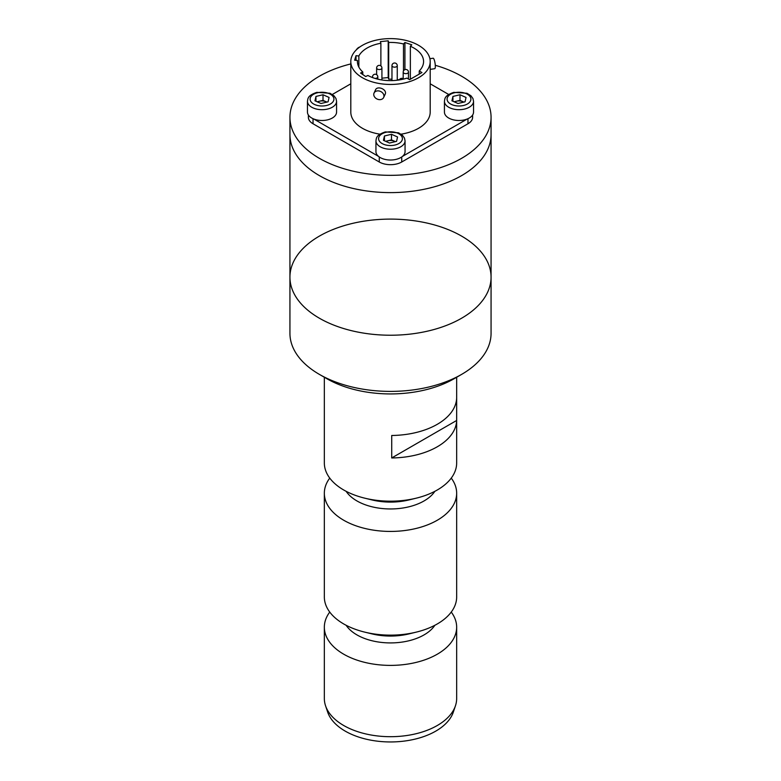 <?xml version="1.0" encoding="UTF-8"?>
<svg xmlns="http://www.w3.org/2000/svg" width="781" height="781" viewBox="0 0 781 781"><rect width="100%" height="100%" fill="white"/><g stroke="black" fill="none" stroke-linecap="round" stroke-linejoin="round"><path stroke-width="1.17" d="M455.46 705.741L453.37 711.989A64.032 36.971 180 0 1 390.5 741.95A64.032 36.971 180 0 1 327.63 711.989L325.54 705.741A66.16 38.191 0 0 0 343.718 725.51A66.16 38.191 0 0 0 409.888 735.019A66.16 38.191 0 0 0 455.46 705.741A66.16 38.191 0 0 0 456.66 698.497L456.66 627.202A66.16 38.191 0 0 0 451.252 612.07M329.748 612.07A66.16 38.191 0 0 0 324.34 627.202L324.34 698.497A66.16 38.191 0 0 0 325.54 705.741M324.34 627.202A66.16 38.191 0 0 0 343.718 654.205A66.16 38.191 0 0 0 415.814 662.483A66.16 38.191 0 0 0 456.66 627.202M329.748 478.109A66.16 38.191 0 0 0 324.34 493.231L324.34 596.948A66.16 38.191 0 0 0 343.718 623.96A66.16 38.191 0 0 0 364.805 632.141A66.16 38.191 0 0 0 416.195 632.141A66.16 38.191 0 0 0 456.66 596.948L456.66 493.231A66.16 38.191 0 0 0 451.252 478.109M324.34 493.231A66.16 38.191 0 0 0 343.718 520.244A66.16 38.191 0 0 0 415.814 528.522A66.16 38.191 0 0 0 456.66 493.231M324.34 377.252L324.34 462.987A66.16 38.191 0 0 0 343.718 489.99A66.16 38.191 0 0 0 364.805 498.18A66.16 38.191 0 0 0 416.195 498.18A66.16 38.191 0 0 0 456.66 462.987L456.66 377.252M391.72 457.959L391.72 435.486A66.16 38.191 0 0 0 456.651 397.998L456.651 420.471L391.72 457.959A66.16 38.191 0 0 0 456.651 420.471M461.922 236.292A100.564 58.058 180 0 1 491.064 277.167A100.564 58.058 180 0 1 390.5 335.225A100.564 58.058 180 0 1 289.936 277.167A100.564 58.058 180 0 1 352.221 223.473A100.564 58.058 180 0 1 461.922 236.292M491.064 333.341A100.564 58.058 180 0 1 461.61 374.392A100.564 58.058 180 0 1 319.39 374.392A100.564 58.058 180 0 1 289.936 333.341L289.936 277.167A100.564 58.058 180 0 0 390.5 335.225A100.564 58.058 180 0 0 491.064 277.167L491.064 333.341M461.61 374.392L454.122 378.717A89.971 51.946 180 0 1 326.878 378.717L319.39 374.392M435.281 65.292A100.564 58.058 180 0 1 491.064 117.277L491.064 134.557A100.564 58.058 180 0 1 390.5 192.614A100.564 58.058 180 0 1 289.936 134.557L289.936 277.167M491.064 117.277A100.564 58.058 180 0 1 390.5 175.334A100.564 58.058 180 0 1 289.936 117.277A100.564 58.058 180 0 1 319.39 76.216A100.564 58.058 180 0 1 350.806 63.935M491.064 277.167L491.064 134.557A100.564 58.058 180 0 1 390.5 192.614A100.564 58.058 180 0 1 289.936 134.557L289.936 117.277M378.853 99.578A5.291 4.178 -155.1 0 0 383.656 97.488A5.291 4.178 -155.1 0 0 380.611 91.475A5.291 4.178 -155.1 0 0 374.06 93.027A5.291 4.178 -155.1 0 0 373.748 94.472A5.291 4.178 -155.1 0 0 378.853 99.578M383.656 97.488L385.111 94.364C387.698 89.561 377.291 85.266 375.505 89.903L374.06 93.027M356.234 49.955A5.291 3.056 -60 0 1 359.719 47.055M388.704 42.457L388.704 79.193L388.206 77.553L388.206 40.817L388.704 42.457A33.075 19.095 0 0 1 403.484 43.961L403.484 70.915M399.325 79.857A33.075 19.095 0 0 0 397.256 79.564M391.964 79.184A33.075 19.095 0 0 0 388.704 79.193M388.206 40.817L380.386 41.618L380.884 43.258A33.075 19.095 0 0 0 358.85 55.978L358.85 67.078M388.206 77.553L381.919 78.188M380.884 65.916L380.884 43.258M356.009 60.342L356.009 55.685L358.85 55.978M356.009 55.685L354.633 60.205L357.473 60.488A33.075 19.095 0 0 0 357.425 61.523A33.075 19.095 0 0 0 362.794 71.959L362.794 74.546M357.473 62.558L357.473 60.488M419.231 74.107L419.231 70.983L421.935 72.545L409.586 79.672L406.881 78.12A33.075 19.095 0 0 1 367.89 75.474L365.684 76.538L360.578 73.033L362.794 71.959M404.929 69.636L404.929 42.516L411.802 44.81L410.357 46.255L410.357 79.232M419.231 70.983A33.075 19.095 0 0 0 423.575 61.523A33.075 19.095 0 0 0 410.357 46.255M404.929 42.516L403.484 43.961M362.433 45.318A39.694 22.913 0 0 0 350.806 61.523A39.694 22.913 0 0 0 390.5 84.446A39.694 22.913 0 0 0 430.194 61.523A39.694 22.913 0 0 0 405.69 40.358A39.694 22.913 0 0 0 362.433 45.318M429.892 58.721L433.143 58.214A5.291 1.123 81.2 0 1 434.578 60.928A5.291 1.123 81.2 0 1 435.32 66.395A5.291 1.123 81.2 0 1 434.763 68.679L430.194 69.382M350.806 61.523L350.806 112.083A39.694 22.913 0 0 0 379.947 134.176M401.053 134.176A39.694 22.913 0 0 0 430.194 112.083L430.194 61.523M350.806 83.801L332.315 94.472M313.864 119.054L378.443 156.337M402.557 156.337L467.136 119.054M448.685 94.472L430.194 83.801M313.035 118.702L313.035 123.759L379.273 161.999L379.273 156.971M313.035 123.759A15.874 9.167 180 0 1 308.378 117.277L308.378 115.032M472.622 115.032L472.622 117.277A15.874 9.167 180 0 1 467.965 123.759L467.965 118.702M401.727 156.971L401.727 161.999L467.965 123.759M401.727 161.999A15.874 9.167 180 0 1 379.273 161.999M444.428 101.286L444.428 112.083A14.556 8.406 0 0 0 458.984 120.489A14.556 8.406 0 0 0 473.54 112.083L473.54 101.286L472.944 98.504L470.972 95.78L467.009 93.281L453.82 92.353C444.35 95.585 444.955 98.611 444.428 101.286A14.556 8.406 0 0 0 458.984 109.691A14.556 8.406 0 0 0 473.54 101.286M459.989 94.755L452.931 96.434L451.926 100.808L457.988 103.492L465.046 101.813L466.042 97.44L459.989 94.755L459.989 100.368L454.103 101.774M452.931 101.257L452.931 96.434M463.865 102.086L459.989 100.368M463.787 102.106A6.619 3.817 0 0 0 463.016 101.715A6.619 3.817 0 0 0 456.455 101.208A6.619 3.817 0 0 0 454.483 101.94M375.944 140.824L375.944 151.631A14.556 8.406 0 0 0 390.5 160.027A14.556 8.406 0 0 0 405.056 151.631L405.056 140.824L404.451 138.042L402.479 135.318L398.515 132.819L385.336 131.901C375.866 135.123 376.471 138.149 375.944 140.824A14.556 8.406 0 0 0 390.5 149.23A14.556 8.406 0 0 0 405.056 140.824M395.381 141.634L394.532 141.254A6.619 3.817 0 0 0 387.972 140.756L385.619 141.312M395.293 141.654A6.619 3.817 0 0 0 394.532 141.254L391.496 139.906L387.972 140.756A6.619 3.817 0 0 0 385.999 141.478M391.496 134.293L384.437 135.982L383.442 140.346L389.504 143.04L396.563 141.351L397.558 136.978L391.496 134.293L391.496 139.906M384.437 140.795L384.437 135.982M307.46 101.286L307.46 112.083A14.556 8.406 0 0 0 322.016 120.489A14.556 8.406 0 0 0 336.572 112.083L336.572 101.286L335.967 98.504L333.995 95.78L330.031 93.281L316.842 92.353C307.382 95.585 307.987 98.611 307.46 101.286A14.556 8.406 0 0 0 322.016 109.691A14.556 8.406 0 0 0 336.572 101.286M321.011 103.492L328.069 101.813L329.074 97.44L323.012 94.755L315.954 96.434L314.958 100.808L321.011 103.492M326.897 102.086L323.012 100.368L323.012 94.755M315.954 101.257L315.954 96.434M323.012 100.368L317.135 101.774M326.809 102.106A6.619 3.817 0 0 0 326.048 101.715A6.619 3.817 0 0 0 319.488 101.208A6.619 3.817 0 0 0 317.516 101.94M346.139 625.278A47.485 27.413 0 0 0 356.917 634.885A47.485 27.413 0 0 0 434.861 625.278M364.805 632.141L372.059 633.908A47.485 27.413 0 0 0 408.941 633.908L416.195 632.141M346.139 491.317A47.485 27.413 0 0 0 356.917 500.924A47.485 27.413 0 0 0 434.861 491.317M364.805 498.18L372.059 499.947A47.485 27.413 0 0 0 408.941 499.947L416.195 498.18M381.148 69.089A2.646 1.523 0 0 0 381.919 68.006A2.646 2.646 0 0 0 379.273 65.36A2.646 2.646 0 0 0 376.627 68.006A2.646 1.523 0 0 0 377.399 69.089A2.646 1.523 0 0 0 381.148 69.089M403.279 72.516A2.646 1.523 0 0 0 403.962 73.199A2.646 1.523 0 0 0 407.711 73.199A2.646 1.523 0 0 0 408.483 72.116A2.646 2.646 0 0 0 405.837 69.47A2.646 2.646 0 0 0 403.191 72.116A2.646 1.523 0 0 0 403.279 72.516M393.927 67.117A2.646 1.523 0 0 0 396.484 66.717A2.646 1.523 0 0 0 397.256 65.633A2.646 2.646 0 0 0 394.61 62.988A2.646 2.646 0 0 0 391.964 65.633A2.646 1.523 0 0 0 392.736 66.717A2.646 1.523 0 0 0 393.927 67.117M374.968 78.383A2.646 1.523 0 0 0 377.038 77.944A2.646 1.523 0 0 0 377.809 76.86A2.646 2.646 0 0 0 375.163 74.215A2.646 2.646 0 0 0 372.517 76.86A2.646 1.523 0 0 0 372.976 77.729M377.809 79.164L377.809 76.86A2.646 1.523 0 0 0 377.721 76.47M454.435 92.773A11.91 6.873 0 0 0 451.73 104.576A11.91 6.873 0 0 0 470.797 100.027A11.91 6.873 0 0 0 454.435 92.773M385.951 132.311A11.91 6.873 0 0 0 383.246 144.114A11.91 6.873 0 0 0 402.303 139.565A11.91 6.873 0 0 0 385.951 132.311M317.457 92.773A11.91 6.873 0 0 0 314.763 104.576A11.91 6.873 0 0 0 333.819 100.027A11.91 6.873 0 0 0 317.457 92.773M376.627 68.006L376.627 74.664M381.919 68.006L381.919 79.974M403.191 72.116L403.191 78.764M408.483 72.116L408.483 79.037M403.572 79.076A2.646 2.646 0 0 0 399.296 79.935M391.964 65.633L391.964 80.609M397.256 65.633L397.256 80.218M372.517 76.86L372.517 77.553"/></g></svg>
